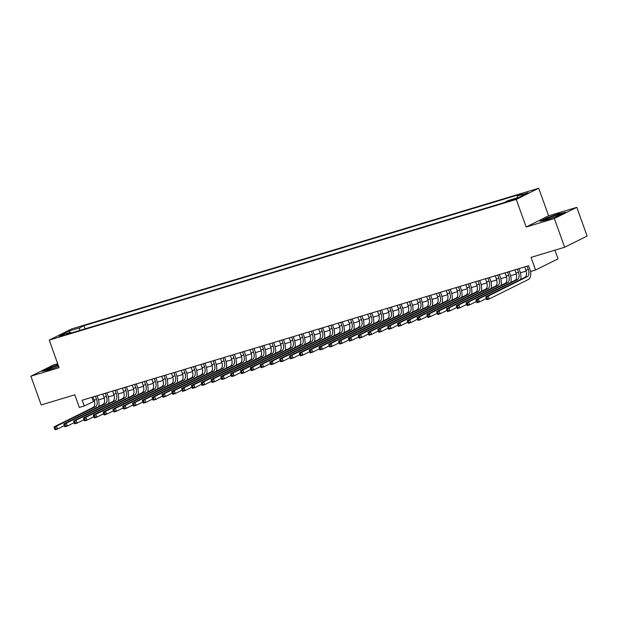 <?xml version="1.0" encoding="UTF-8"?>
<svg xmlns="http://www.w3.org/2000/svg" width="618" height="618" viewBox="0 0 618 618"><rect width="100%" height="100%" fill="white"/><g stroke="black" fill="none" stroke-linecap="round" stroke-linejoin="round"><path stroke-width="0.93" d="M58.594 336.98L64.226 334.693L58.594 336.98M57.683 363.708L53.357 365.014L30.9 376.192L41.19 404.937L74.793 394.809L79.328 407.455L84.233 405.98L94.423 401.121M538.718 188.243L71.68 328.923L49.231 340.101L516.269 199.413L538.718 188.243L548.599 215.829L526.15 227.007L554.354 218.509L576.81 207.331L548.599 215.829M576.81 207.331L587.1 236.076L564.643 247.254L531.04 257.374L535.567 270.02L558.023 258.849L554.918 250.182M554.354 218.509L564.643 247.254M535.567 270.02L530.661 271.503L528.606 265.755L82.171 400.232L84.233 405.98M514.84 198.795L507.224 201.661L511.078 200.672L516.532 198.455L514.84 198.795L515.003 199.259M71.294 332.986L70.56 332.376L66.311 334.493L503.917 202.673L508.166 200.556L518.958 197.304L528.181 192.716L517.39 195.968L521.638 193.851L84.033 325.671L79.784 327.787L79.413 330.545M70.56 332.376L59.768 335.628L68.992 331.032L79.784 327.787M526.15 227.007L516.269 199.413M30.9 376.192L59.112 367.695L49.231 340.101M98.486 399.9L104.233 398.17M108.297 396.941L114.044 395.211M118.108 393.99L123.855 392.252M127.918 391.032L133.666 389.301M137.729 388.073L143.476 386.343M147.54 385.122L153.287 383.392M157.351 382.163L163.106 380.433M167.161 379.213L172.916 377.474M176.98 376.254L182.727 374.523M186.791 373.295L192.538 371.565M196.601 370.344L202.349 368.614M206.412 367.386L212.159 365.655M216.223 364.435L221.97 362.696M226.034 361.476L231.781 359.746M235.844 358.517L241.599 356.787M245.655 355.566L251.41 353.836M255.473 352.608L261.221 350.877M265.284 349.657L271.032 347.919M275.095 346.698L280.842 344.968M284.906 343.739L290.653 342.009M294.716 340.788L300.464 339.058M304.527 337.83L310.275 336.099M314.338 334.879L320.093 333.141M324.149 331.92L329.904 330.19M333.967 328.961L339.715 327.231M343.778 326.01L349.525 324.28M353.589 323.052L359.336 321.321M363.399 320.101L369.147 318.363M373.21 317.142L378.958 315.412M383.021 314.183L388.768 312.453M392.832 311.233L398.587 309.502M402.642 308.274L408.398 306.543M412.461 305.323L418.208 303.585M422.272 302.364L428.019 300.634M432.082 299.406L437.83 297.675M441.893 296.455L447.641 294.724M451.704 293.496L457.451 291.766M461.515 290.545L467.262 288.807M471.325 287.586L477.081 285.856M481.136 284.628L486.891 282.897M490.955 281.677L496.702 279.946M500.765 278.718L506.513 276.988M510.576 275.767L516.324 274.029M520.387 272.808L526.134 271.078M91.85 397.312L93.333 401.453M517.135 197.853L517.39 195.968M85.16 328.815L84.033 325.671M68.992 331.032L70.012 332.538M559.591 213.403L546.737 217.938L539.977 221.298L546.065 220.132L558.911 215.597L565.679 212.229L559.692 213.689M58.03 364.674L48.791 367.934L42.032 371.294L48.119 370.128L58.648 366.412M524.697 266.93L525.841 270.112A6.126 3.353 -106.8 0 1 524.867 277.374L485.756 296.841L488.205 296.099L489.232 298.973L528.344 279.506A9.185 5.037 73.2 0 0 530.445 270.893M527.154 266.188L528.29 269.378A6.126 3.353 -106.8 0 1 527.316 276.632L488.205 296.099L486.011 297.876L486.42 299.027L487.401 298.726L486.992 297.575M487.401 298.726L489.232 298.973L486.783 299.715L486.42 299.027M485.756 296.841L486.011 297.876M548.962 218.957A7.964 0.618 -19.7 0 0 560.364 214.415A7.964 0.618 -19.7 0 0 556.857 215.033A7.964 0.618 -19.7 0 0 548.738 217.93A7.964 0.618 -19.7 0 0 545.509 219.73A7.964 0.618 -19.7 0 0 548.962 218.957M541.051 221.089L547.007 218.131L559.46 213.735L564.659 212.731M58.231 365.238A7.964 0.618 -19.7 0 0 51.41 367.671A7.964 0.618 -19.7 0 0 47.563 369.726A7.964 0.618 -19.7 0 0 58.517 366.312A7.964 0.618 -19.7 0 0 58.602 366.273M43.105 371.094L49.069 368.127L58.115 364.929M514.887 269.888L516.03 273.071A6.126 3.353 -106.8 0 1 515.049 280.333L475.937 299.8L478.394 299.058L479.421 301.932L486.242 298.533M517.343 269.147L518.479 272.329A6.126 3.353 -106.8 0 1 517.505 279.591L478.394 299.058L477.181 300.533L476.2 300.827L476.609 301.978L477.59 301.684L477.181 300.533M520.619 279.483A9.185 5.037 73.2 0 0 520.001 271.58L518.958 268.66M477.59 301.684L479.421 301.932L476.972 302.673L476.609 301.978M475.937 299.8L476.2 300.827M505.076 272.839L506.219 276.03A6.126 3.353 -106.8 0 1 505.238 283.283L466.126 302.75L468.583 302.009L469.61 304.89L476.432 301.491M507.532 272.098L508.668 275.288A6.126 3.353 -106.8 0 1 507.695 282.55L468.583 302.009L467.362 303.492L466.381 303.786L466.799 304.937L467.78 304.635L467.362 303.492M510.808 282.441A9.185 5.037 73.2 0 0 510.19 274.531L509.139 271.619M467.78 304.635L469.61 304.89L467.162 305.624L466.799 304.937M466.126 302.75L466.381 303.786M495.265 275.798L496.409 278.981A6.126 3.353 -106.8 0 1 495.427 286.242L456.316 305.709L458.772 304.968L459.8 307.841L466.621 304.45M497.714 275.056L498.857 278.247A6.126 3.353 -106.8 0 1 497.884 285.501L458.772 304.968L456.571 306.737L456.988 307.888L457.969 307.594L457.552 306.443M500.997 285.4A9.185 5.037 73.2 0 0 500.371 277.49L499.329 274.57M457.969 307.594L459.8 307.841L457.343 308.583L456.988 307.888M456.316 305.709L456.571 306.737M485.454 278.749L486.59 281.939A6.126 3.353 -106.8 0 1 485.617 289.193L446.505 308.66L448.962 307.926L449.989 310.8L456.81 307.401M487.903 278.015L489.047 281.198A6.126 3.353 -106.8 0 1 488.073 288.459L448.962 307.926L446.76 309.695L447.177 310.846L448.158 310.553L447.741 309.402M491.186 288.351A9.185 5.037 73.2 0 0 490.561 280.441L489.518 277.528M448.158 310.553L449.989 310.8L447.532 311.534L447.177 310.846M446.505 308.66L446.76 309.695M475.644 281.708L476.779 284.89A6.126 3.353 -106.8 0 1 475.806 292.152L436.694 311.619L439.151 310.877L440.178 313.751L446.999 310.36M478.093 280.966L479.236 284.156A6.126 3.353 -106.8 0 1 478.255 291.41L439.151 310.877L436.949 312.654L437.359 313.805L438.34 313.504L437.93 312.353M481.376 291.31A9.185 5.037 73.2 0 0 480.75 283.399L479.707 280.479M438.34 313.504L440.178 313.751L437.722 314.492L437.359 313.805M436.694 311.619L436.949 312.654M465.825 284.666L466.969 287.849A6.126 3.353 -106.8 0 1 465.995 295.11L426.883 314.577L429.332 313.836L430.367 316.71L437.189 313.311M468.282 283.925L469.425 287.107A6.126 3.353 -106.8 0 1 468.444 294.369L429.332 313.836L428.12 315.311L427.138 315.605L427.548 316.756L428.529 316.462L428.12 315.311M471.565 294.261A9.185 5.037 73.2 0 0 470.939 286.358L469.896 283.438M428.529 316.462L430.367 316.71L427.911 317.451L427.548 316.756M426.883 314.577L427.138 315.605M456.014 287.617L457.158 290.808A6.126 3.353 -106.8 0 1 456.184 298.061L417.073 317.528L419.522 316.787L420.557 319.668L427.378 316.269M458.471 286.876L459.614 290.066A6.126 3.353 -106.8 0 1 458.633 297.328L419.522 316.787L418.309 318.27L417.328 318.564L417.737 319.715L418.718 319.413L418.309 318.27M461.746 297.219A9.185 5.037 73.2 0 0 461.128 289.309L460.086 286.397M418.718 319.413L420.557 319.668L418.1 320.402L417.737 319.715M417.073 317.528L417.328 318.564M446.204 290.576L447.347 293.759A6.126 3.353 -106.8 0 1 446.374 301.02L407.262 320.487L409.711 319.745L410.738 322.619L417.567 319.228M448.66 289.834L449.796 293.025A6.126 3.353 -106.8 0 1 448.822 300.278L409.711 319.745L407.517 321.522L407.926 322.666L408.907 322.372L408.498 321.221M451.936 300.178A9.185 5.037 73.2 0 0 451.318 292.268L450.275 289.348M408.907 322.372L410.738 322.619L408.289 323.361L407.926 322.666M407.262 320.487L407.517 321.522M436.393 293.527L437.536 296.717A6.126 3.353 -106.8 0 1 436.555 303.971L397.444 323.438L399.9 322.704L400.928 325.578L407.749 322.179M438.85 292.793L439.985 295.976A6.126 3.353 -106.8 0 1 439.012 303.237L399.9 322.704L398.687 324.18L397.706 324.473L398.116 325.624L399.097 325.331L398.687 324.18M442.125 303.129A9.185 5.037 73.2 0 0 441.507 295.219L440.464 292.306M399.097 325.331L400.928 325.578L398.479 326.312L398.116 325.624M397.444 323.438L397.706 324.473M426.582 296.486L427.726 299.668A6.126 3.353 -106.8 0 1 426.744 306.93L387.633 326.397L390.089 325.655L391.117 328.529L397.938 325.138M429.039 295.744L430.174 298.934A6.126 3.353 -106.8 0 1 429.201 306.188L390.089 325.655L387.888 327.432L388.305 328.583L389.286 328.282L388.869 327.131M432.314 306.088A9.185 5.037 73.2 0 0 431.696 298.177L430.646 295.257M389.286 328.282L391.117 328.529L388.668 329.27L388.305 328.583M387.633 326.397L387.888 327.432M416.771 299.444L417.915 302.627A6.126 3.353 -106.8 0 1 416.934 309.888L377.822 329.355L380.279 328.614L381.306 331.487L388.127 328.088M419.22 298.703L420.364 301.885A6.126 3.353 -106.8 0 1 419.39 309.147L380.279 328.614L378.077 330.383L378.494 331.534L379.475 331.24L379.058 330.089M422.503 309.039A9.185 5.037 73.2 0 0 421.878 301.136L420.835 298.216M379.475 331.24L381.306 331.487L378.849 332.229L378.494 331.534M377.822 329.355L378.077 330.383M406.961 302.395L408.096 305.586A6.126 3.353 -106.8 0 1 407.123 312.839L368.011 332.306L370.468 331.572L371.495 334.446L378.316 331.047M409.41 301.654L410.553 304.844A6.126 3.353 -106.8 0 1 409.579 312.105L370.468 331.572L368.266 333.341L368.683 334.493L369.664 334.191L369.247 333.048M412.693 311.997A9.185 5.037 73.2 0 0 412.067 304.087L411.024 301.175M369.664 334.191L371.495 334.446L369.039 335.18L368.683 334.493M368.011 332.306L368.266 333.341M397.15 305.354L398.286 308.536A6.126 3.353 -106.8 0 1 397.312 315.798L358.201 335.265L360.657 334.523L361.684 337.397L368.506 334.006M399.599 304.612L400.742 307.803A6.126 3.353 -106.8 0 1 399.761 315.056L360.657 334.523L358.455 336.3L358.865 337.443L359.846 337.15L359.437 335.999M402.882 314.956A9.185 5.037 73.2 0 0 402.256 307.046L401.213 304.126M359.846 337.15L361.684 337.397L359.228 338.139L358.865 337.443M358.201 335.265L358.455 336.3M387.331 308.305L388.475 311.495A6.126 3.353 -106.8 0 1 387.501 318.749L348.39 338.216L350.839 337.482L351.874 340.356L358.695 336.957M389.788 307.571L390.931 310.754A6.126 3.353 -106.8 0 1 389.95 318.015L350.839 337.482L349.626 338.958L348.645 339.251L349.054 340.402L350.035 340.109L349.626 338.958M393.071 317.907A9.185 5.037 73.2 0 0 392.445 309.997L391.403 307.084M350.035 340.109L351.874 340.356L349.417 341.09L349.054 340.402M348.39 338.216L348.645 339.251M377.521 311.263L378.664 314.446A6.126 3.353 -106.8 0 1 377.691 321.708L338.579 341.175L341.028 340.433L342.055 343.307L348.884 339.915M379.977 310.522L381.121 313.712A6.126 3.353 -106.8 0 1 380.14 320.966L341.028 340.433L338.834 342.21L339.243 343.361L340.224 343.06L339.815 341.909M383.253 320.866A9.185 5.037 73.2 0 0 382.635 312.955L381.592 310.035M340.224 343.06L342.055 343.307L339.606 344.048L339.243 343.361M338.579 341.175L338.834 342.21M367.71 314.222L368.853 317.405A6.126 3.353 -106.8 0 1 367.88 324.666L328.768 344.133L331.217 343.392L332.245 346.265L339.073 342.866M370.167 313.481L371.302 316.663A6.126 3.353 -106.8 0 1 370.329 323.925L331.217 343.392L330.004 344.867L329.023 345.161L329.433 346.312L330.414 346.018L330.004 344.867M373.442 323.817A9.185 5.037 73.2 0 0 372.824 315.914L371.781 312.994M330.414 346.018L332.245 346.265L329.796 347.007L329.433 346.312M328.768 344.133L329.023 345.161M357.899 317.173L359.043 320.363A6.126 3.353 -106.8 0 1 358.061 327.617L318.95 347.084L321.406 346.35L322.434 349.224L329.255 345.825M360.356 316.431L361.491 319.622A6.126 3.353 -106.8 0 1 360.518 326.883L321.406 346.35L320.194 347.826L319.212 348.119L319.622 349.27L320.603 348.969L320.194 347.826M363.631 326.775A9.185 5.037 73.2 0 0 363.013 318.865L361.97 315.952M320.603 348.969L322.434 349.224L319.985 349.958L319.622 349.27M318.95 347.084L319.212 348.119M348.089 320.132L349.232 323.314A6.126 3.353 -106.8 0 1 348.251 330.576L309.139 350.043L311.596 349.301L312.623 352.175L319.444 348.784M350.545 319.39L351.681 322.581A6.126 3.353 -106.8 0 1 350.707 329.834L311.596 349.301L309.394 351.078L309.811 352.221L310.792 351.928L310.375 350.777M353.82 329.734A9.185 5.037 73.2 0 0 353.202 321.824L352.152 318.903M310.792 351.928L312.623 352.175L310.174 352.917L309.811 352.221M309.139 350.043L309.394 351.078M338.278 323.083L339.421 326.273A6.126 3.353 -106.8 0 1 338.44 333.527L299.328 352.994L301.785 352.26L302.812 355.134L309.633 351.735M340.727 322.349L341.87 325.531A6.126 3.353 -106.8 0 1 340.897 332.793L301.785 352.26L299.583 354.029L300 355.18L300.981 354.886L300.564 353.735M344.01 332.685A9.185 5.037 73.2 0 0 343.384 324.774L342.341 321.862M300.981 354.886L302.812 355.134L300.356 355.868L300 355.18M299.328 352.994L299.583 354.029M328.467 326.041L329.603 329.224A6.126 3.353 -106.8 0 1 328.629 336.486L289.518 355.953L291.974 355.211L293.002 358.085L299.823 354.693M330.916 325.3L332.059 328.49A6.126 3.353 -106.8 0 1 331.086 335.744L291.974 355.211L289.772 356.988L290.19 358.139L291.171 357.837L290.754 356.686M334.199 335.644A9.185 5.037 73.2 0 0 333.573 327.733L332.53 324.813M291.171 357.837L293.002 358.085L290.545 358.826L290.19 358.139M289.518 355.953L289.772 356.988M318.656 329L319.792 332.183A6.126 3.353 -106.8 0 1 318.818 339.444L279.707 358.911L282.163 358.17L283.191 361.043L290.012 357.644M321.105 328.258L322.248 331.441A6.126 3.353 -106.8 0 1 321.267 338.703L282.163 358.17L279.962 359.939L280.371 361.09L281.352 360.796L280.943 359.645M324.388 338.594A9.185 5.037 73.2 0 0 323.762 330.692L322.72 327.772M281.352 360.796L283.191 361.043L280.734 361.785L280.371 361.09M279.707 358.911L279.962 359.939M308.838 331.951L309.981 335.141A6.126 3.353 -106.8 0 1 309.008 342.395L269.896 361.862L272.345 361.128L273.38 364.002L280.201 360.603M311.294 331.209L312.438 334.4A6.126 3.353 -106.8 0 1 311.457 341.661L272.345 361.128L271.132 362.604L270.151 362.897L270.56 364.048L271.541 363.747L271.132 362.604M314.577 341.553A9.185 5.037 73.2 0 0 313.952 333.643L312.909 330.73M271.541 363.747L273.38 364.002L270.923 364.736L270.56 364.048M269.896 361.862L270.151 362.897M299.027 334.91L300.17 338.092A6.126 3.353 -106.8 0 1 299.197 345.354L260.085 364.821L262.534 364.079L263.562 366.953L270.39 363.562M301.484 334.168L302.627 337.358A6.126 3.353 -106.8 0 1 301.646 344.612L262.534 364.079L260.34 365.856L260.75 366.999L261.731 366.706L261.321 365.555M304.759 344.512A9.185 5.037 73.2 0 0 304.141 336.601L303.098 333.681M261.731 366.706L263.562 366.953L261.113 367.695L260.75 366.999M260.085 364.821L260.34 365.856M289.216 337.861L290.36 341.051A6.126 3.353 -106.8 0 1 289.386 348.305L250.275 367.772L252.723 367.038L253.751 369.912L260.58 366.513M291.673 337.127L292.808 340.309A6.126 3.353 -106.8 0 1 291.835 347.571L252.723 367.038L251.511 368.513L250.529 368.807L250.939 369.958L251.92 369.664L251.511 368.513M294.948 347.463A9.185 5.037 73.2 0 0 294.33 339.552L293.287 336.64M251.92 369.664L253.751 369.912L251.302 370.645L250.939 369.958M250.275 367.772L250.529 368.807M279.406 340.819L280.549 344.002A6.126 3.353 -106.8 0 1 279.568 351.263L240.456 370.73L242.913 369.989L243.94 372.863L250.761 369.471M281.862 340.078L282.998 343.268A6.126 3.353 -106.8 0 1 282.024 350.522L242.913 369.989L240.719 371.766L241.128 372.917L242.109 372.615L241.7 371.464M285.137 350.421A9.185 5.037 73.2 0 0 284.519 342.511L283.477 339.591M242.109 372.615L243.94 372.863L241.491 373.604L241.128 372.917M240.456 370.73L240.719 371.766M269.595 343.778L270.738 346.961A6.126 3.353 -106.8 0 1 269.757 354.222L230.645 373.689L233.102 372.948L234.129 375.821L240.95 372.422M272.051 343.036L273.187 346.219A6.126 3.353 -106.8 0 1 272.214 353.481L233.102 372.948L230.9 374.717L231.317 375.868L232.298 375.574L231.881 374.423M275.327 353.372A9.185 5.037 73.2 0 0 274.709 345.47L273.658 342.55M232.298 375.574L234.129 375.821L231.68 376.563L231.317 375.868M230.645 373.689L230.9 374.717M259.784 346.729L260.927 349.919A6.126 3.353 -106.8 0 1 259.946 357.173L220.835 376.64L223.291 375.906L224.319 378.78L231.14 375.381M262.233 345.987L263.376 349.178A6.126 3.353 -106.8 0 1 262.403 356.439L223.291 375.906L221.089 377.675L221.507 378.826L222.488 378.533L222.071 377.382M265.516 356.331A9.185 5.037 73.2 0 0 264.89 348.421L263.847 345.508M222.488 378.533L224.319 378.78L221.862 379.514L221.507 378.826M220.835 376.64L221.089 377.675M249.973 349.688L251.109 352.87A6.126 3.353 -106.8 0 1 250.136 360.132L211.024 379.599L213.48 378.857L214.508 381.731L221.329 378.34M252.422 348.946L253.565 352.136A6.126 3.353 -106.8 0 1 252.592 359.39L213.48 378.857L211.279 380.634L211.696 381.777L212.677 381.484L212.26 380.333M255.705 359.29A9.185 5.037 73.2 0 0 255.079 351.379L254.037 348.459M212.677 381.484L214.508 381.731L212.051 382.472L211.696 381.777M211.024 379.599L211.279 380.634M240.163 352.639L241.298 355.829A6.126 3.353 -106.8 0 1 240.325 363.083L201.213 382.55L203.67 381.816L204.697 384.69L211.518 381.291M242.611 351.905L243.755 355.087A6.126 3.353 -106.8 0 1 242.774 362.349L203.67 381.816L201.468 383.585L201.877 384.736L202.859 384.442L202.449 383.291M245.894 362.241A9.185 5.037 73.2 0 0 245.269 354.33L244.226 351.418M202.859 384.442L204.697 384.69L202.24 385.423L201.877 384.736M201.213 382.55L201.468 383.585M230.344 355.597L231.487 358.78A6.126 3.353 -106.8 0 1 230.514 366.041L191.402 385.508L193.851 384.767L194.886 387.64L201.707 384.249M232.801 354.856L233.944 358.046A6.126 3.353 -106.8 0 1 232.963 365.3L193.851 384.767L191.657 386.544L192.067 387.695L193.048 387.393L192.638 386.242M236.084 365.199A9.185 5.037 73.2 0 0 235.458 357.289L234.415 354.369M193.048 387.393L194.886 387.64L192.43 388.382L192.067 387.695M191.402 385.508L191.657 386.544M220.533 358.556L221.677 361.739A6.126 3.353 -106.8 0 1 220.703 369L181.592 388.467L184.04 387.725L185.068 390.599L191.897 387.2M222.99 357.814L224.133 360.997A6.126 3.353 -106.8 0 1 223.152 368.258L184.04 387.725L182.828 389.201L181.846 389.494L182.256 390.646L183.237 390.352L182.828 389.201M226.265 368.15A9.185 5.037 73.2 0 0 225.647 360.248L224.604 357.328M183.237 390.352L185.068 390.599L182.619 391.341L182.256 390.646M181.592 388.467L181.846 389.494M210.723 361.507L211.866 364.697A6.126 3.353 -106.8 0 1 210.892 371.951L171.781 391.418L174.23 390.684L175.257 393.558L182.086 390.159M213.179 360.773L214.315 363.956A6.126 3.353 -106.8 0 1 213.341 371.217L174.23 390.684L173.017 392.16L172.036 392.453L172.445 393.604L173.426 393.311L173.017 392.16M216.454 371.109A9.185 5.037 73.2 0 0 215.836 363.199L214.794 360.286M173.426 393.311L175.257 393.558L172.808 394.292L172.445 393.604M171.781 391.418L172.036 392.453M200.912 364.466L202.055 367.648A6.126 3.353 -106.8 0 1 201.074 374.91L161.962 394.377L164.419 393.635L165.446 396.509L172.267 393.118M203.368 363.724L204.504 366.914A6.126 3.353 -106.8 0 1 203.531 374.168L164.419 393.635L162.225 395.412L162.634 396.555L163.615 396.262L163.206 395.111M206.644 374.068A9.185 5.037 73.2 0 0 206.026 366.157L204.983 363.237M163.615 396.262L165.446 396.509L162.998 397.25L162.634 396.555M161.962 394.377L162.225 395.412M191.101 367.416L192.244 370.607A6.126 3.353 -106.8 0 1 191.263 377.861L152.152 397.328L154.608 396.594L155.636 399.467L162.457 396.068M193.558 366.683L194.693 369.865A6.126 3.353 -106.8 0 1 193.72 377.127L154.608 396.594L152.407 398.363L152.824 399.514L153.805 399.22L153.388 398.069M196.833 377.019A9.185 5.037 73.2 0 0 196.215 369.108L195.164 366.196M153.805 399.22L155.636 399.467L153.187 400.201L152.824 399.514M152.152 397.328L152.407 398.363M181.29 370.375L182.434 373.558A6.126 3.353 -106.8 0 1 181.453 380.819L142.341 400.286L144.797 399.545L145.825 402.418L152.646 399.027M183.739 369.634L184.882 372.824A6.126 3.353 -106.8 0 1 183.909 380.078L144.797 399.545L142.596 401.321L143.013 402.472L143.994 402.171L143.577 401.02M187.022 379.977A9.185 5.037 73.2 0 0 186.397 372.067L185.354 369.147M143.994 402.171L145.825 402.418L143.368 403.16L143.013 402.472M142.341 400.286L142.596 401.321M171.48 373.334L172.615 376.516A6.126 3.353 -106.8 0 1 171.642 383.778L132.53 403.245L134.987 402.503L136.014 405.377L142.835 401.978M173.928 372.592L175.072 375.775A6.126 3.353 -106.8 0 1 174.098 383.036L134.987 402.503L132.785 404.272L133.202 405.423L134.183 405.13L133.766 403.979M177.212 382.928A9.185 5.037 73.2 0 0 176.586 375.026L175.543 372.106M134.183 405.13L136.014 405.377L133.558 406.119L133.202 405.423M132.53 403.245L132.785 404.272M161.669 376.285L162.804 379.475A6.126 3.353 -106.8 0 1 161.831 386.729L122.719 406.196L125.176 405.462L126.203 408.336L133.024 404.937M164.118 375.551L165.261 378.734A6.126 3.353 -106.8 0 1 164.28 385.995L125.176 405.462L122.974 407.231L123.384 408.382L124.365 408.089L123.955 406.938M167.401 385.887A9.185 5.037 73.2 0 0 166.775 377.977L165.732 375.064M124.365 408.089L126.203 408.336L123.747 409.07L123.384 408.382M122.719 406.196L122.974 407.231M151.85 379.243L152.994 382.426A6.126 3.353 -106.8 0 1 152.02 389.688L112.909 409.155L115.357 408.413L116.393 411.287L123.214 407.895M154.307 378.502L155.45 381.692A6.126 3.353 -106.8 0 1 154.469 388.946L115.357 408.413L113.164 410.19L113.573 411.333L114.554 411.04L114.145 409.889M157.59 388.846A9.185 5.037 73.2 0 0 156.964 380.935L155.921 378.015M114.554 411.04L116.393 411.287L113.936 412.028L113.573 411.333M112.909 409.155L113.164 410.19M142.04 382.194L143.183 385.385A6.126 3.353 -106.8 0 1 142.21 392.639L103.098 412.106L105.547 411.372L106.574 414.245L113.403 410.846M144.496 381.46L145.639 384.643A6.126 3.353 -106.8 0 1 144.658 391.905L105.547 411.372L104.334 412.847L103.353 413.141L103.762 414.292L104.743 413.998L104.334 412.847M147.772 391.797A9.185 5.037 73.2 0 0 147.154 383.886L146.111 380.974M104.743 413.998L106.574 414.245L104.125 414.979L103.762 414.292M103.098 412.106L103.353 413.141M132.229 385.153L133.372 388.336A6.126 3.353 -106.8 0 1 132.399 395.597L93.287 415.064L95.736 414.323L96.763 417.196L103.592 413.805M134.685 384.411L135.821 387.602A6.126 3.353 -106.8 0 1 134.848 394.856L95.736 414.323L93.542 416.099L93.951 417.25L94.933 416.949L94.523 415.798M137.961 394.755A9.185 5.037 73.2 0 0 137.343 386.845L136.3 383.925M94.933 416.949L96.763 417.196L94.315 417.938L93.951 417.25M93.287 415.064L93.542 416.099M122.418 388.112L123.561 391.294A6.126 3.353 -106.8 0 1 122.58 398.556L83.469 418.023L85.925 417.281L86.953 420.155L93.774 416.756M124.875 387.37L126.01 390.553A6.126 3.353 -106.8 0 1 125.037 397.814L85.925 417.281L84.712 418.757L83.731 419.05L84.141 420.201L85.122 419.908L84.712 418.757M128.15 397.714A9.185 5.037 73.2 0 0 127.532 389.803L126.481 386.883M85.122 419.908L86.953 420.155L84.504 420.897L84.141 420.201M83.469 418.023L83.731 419.05M112.607 391.063L113.751 394.253A6.126 3.353 -106.8 0 1 112.77 401.507L73.658 420.974L76.114 420.24L77.142 423.114L83.963 419.715M115.064 390.329L116.199 393.511A6.126 3.353 -106.8 0 1 115.226 400.773L76.114 420.24L73.913 422.009L74.33 423.16L75.311 422.866L74.894 421.715M118.339 400.665A9.185 5.037 73.2 0 0 117.721 392.754L116.671 389.842M75.311 422.866L77.142 423.114L74.693 423.848L74.33 423.16M73.658 420.974L73.913 422.009M102.797 394.021L103.94 397.204A6.126 3.353 -106.8 0 1 102.959 404.466L63.847 423.933L66.304 423.191L67.331 426.065L74.152 422.673M105.245 393.28L106.389 396.47A6.126 3.353 -106.8 0 1 105.415 403.724L66.304 423.191L64.102 424.968L64.519 426.111L65.5 425.817L65.083 424.666M108.529 403.624A9.185 5.037 73.2 0 0 107.903 395.713L106.86 392.793M65.5 425.817L67.331 426.065L64.875 426.806L64.519 426.111M63.847 423.933L64.102 424.968M92.986 396.972L94.121 400.163A6.126 3.353 -106.8 0 1 93.148 407.416L54.036 426.883L56.493 426.15L57.52 429.023L64.342 425.624M95.435 396.238L96.578 399.421A6.126 3.353 -106.8 0 1 95.605 406.683L56.493 426.15L54.291 427.919L54.708 429.07L55.69 428.776L55.272 427.625M98.718 406.574A9.185 5.037 73.2 0 0 98.092 398.664L97.049 395.752M55.69 428.776L57.52 429.023L55.064 429.757L54.708 429.07M54.036 426.883L54.291 427.919M512.901 200.07L512.677 199.444M528.29 269.378L525.841 270.112M527.316 276.632L524.867 277.374M518.479 272.329L516.03 273.071M517.505 279.591L515.049 280.333M508.668 275.288L506.219 276.03M507.695 282.55L505.238 283.283M498.857 278.247L496.409 278.981M497.884 285.501L495.427 286.242M489.047 281.198L486.59 281.939M488.073 288.459L485.617 289.193M479.236 284.156L476.779 284.89M478.255 291.41L475.806 292.152M469.425 287.107L466.969 287.849M468.444 294.369L465.995 295.11M459.614 290.066L457.158 290.808M458.633 297.328L456.184 298.061M449.796 293.025L447.347 293.759M448.822 300.278L446.374 301.02M439.985 295.976L437.536 296.717M439.012 303.237L436.555 303.971M430.174 298.934L427.726 299.668M429.201 306.188L426.744 306.93M420.364 301.885L417.915 302.627M419.39 309.147L416.934 309.888M410.553 304.844L408.096 305.586M409.579 312.105L407.123 312.839M400.742 307.803L398.286 308.536M399.761 315.056L397.312 315.798M390.931 310.754L388.475 311.495M389.95 318.015L387.501 318.749M381.121 313.712L378.664 314.446M380.14 320.966L377.691 321.708M371.302 316.663L368.853 317.405M370.329 323.925L367.88 324.666M361.491 319.622L359.043 320.363M360.518 326.883L358.061 327.617M351.681 322.581L349.232 323.314M350.707 329.834L348.251 330.576M341.87 325.531L339.421 326.273M340.897 332.793L338.44 333.527M332.059 328.49L329.603 329.224M331.086 335.744L328.629 336.486M322.248 331.441L319.792 332.183M321.267 338.703L318.818 339.444M312.438 334.4L309.981 335.141M311.457 341.661L309.008 342.395M302.627 337.358L300.17 338.092M301.646 344.612L299.197 345.354M292.808 340.309L290.36 341.051M291.835 347.571L289.386 348.305M282.998 343.268L280.549 344.002M282.024 350.522L279.568 351.263M273.187 346.219L270.738 346.961M272.214 353.481L269.757 354.222M263.376 349.178L260.927 349.919M262.403 356.439L259.946 357.173M253.565 352.136L251.109 352.87M252.592 359.39L250.136 360.132M243.755 355.087L241.298 355.829M242.774 362.349L240.325 363.083M233.944 358.046L231.487 358.78M232.963 365.3L230.514 366.041M224.133 360.997L221.677 361.739M223.152 368.258L220.703 369M214.315 363.956L211.866 364.697M213.341 371.217L210.892 371.951M204.504 366.914L202.055 367.648M203.531 374.168L201.074 374.91M194.693 369.865L192.244 370.607M193.72 377.127L191.263 377.861M184.882 372.824L182.434 373.558M183.909 380.078L181.453 380.819M175.072 375.775L172.615 376.516M174.098 383.036L171.642 383.778M165.261 378.734L162.804 379.475M164.28 385.995L161.831 386.729M155.45 381.692L152.994 382.426M154.469 388.946L152.02 389.688M145.639 384.643L143.183 385.385M144.658 391.905L142.21 392.639M135.821 387.602L133.372 388.336M134.848 394.856L132.399 395.597M126.01 390.553L123.561 391.294M125.037 397.814L122.58 398.556M116.199 393.511L113.751 394.253M115.226 400.773L112.77 401.507M106.389 396.47L103.94 397.204M105.415 403.724L102.959 404.466M96.578 399.421L94.121 400.163M95.605 406.683L93.148 407.416"/></g></svg>
